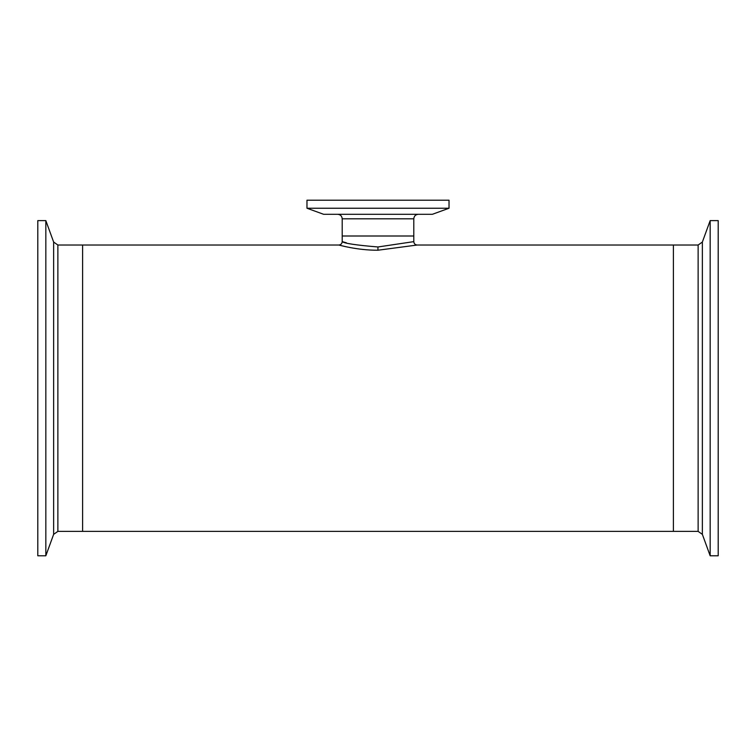 <?xml version="1.0" encoding="UTF-8"?>
<svg xmlns="http://www.w3.org/2000/svg" width="756" height="756" viewBox="0 0 756 756"><rect width="100%" height="100%" fill="white"/><g stroke="black" fill="none" stroke-linecap="round" stroke-linejoin="round"><path stroke-width="1.13" d="M346.342 242.78L342.203 241.636C342.005 243.687 340.871 244.821 338.82 245.02L345.539 246.636M378 246.976C356.265 245.171 344.339 243.394 342.203 241.636C344.273 243.375 356.189 245.152 377.934 246.976L413.797 241.636C413.995 243.687 415.129 244.821 417.18 245.02L377.924 250.227C357.191 250.368 338.386 244.868 338.82 245.02C338.461 244.897 357.39 250.397 378.076 250.227M342.203 241.636L342.203 218.805L413.797 218.805L413.797 236.004L342.203 236.004L413.797 236.004L413.797 241.636M417.18 245.02L698.128 245.02L698.128 531.383L673.388 531.383L673.388 245.02L673.388 531.383L82.612 531.383L82.612 245.02L82.612 531.383L57.872 531.383L57.872 245.02L53.638 242.052L45.832 220.61L37.8 220.61L37.8 555.792L45.832 555.792L45.832 220.61M306.974 208.24L323.625 214.298L432.375 214.298L449.026 208.24L449.026 200.208L306.974 200.208L306.974 208.24L449.026 208.24M710.168 220.61L710.168 555.792L718.2 555.792L718.2 220.61L710.168 220.61L702.362 242.052L702.362 534.35L710.168 555.792M377.924 250.227L377.934 246.976M57.872 531.383L53.638 534.35L53.638 242.052M338.82 245.02L57.872 245.02M342.203 218.805C341.939 216.065 340.436 214.562 337.696 214.298M413.797 218.805C414.061 216.065 415.564 214.562 418.304 214.298M53.638 534.35L45.832 555.792M698.128 531.383L702.362 534.35M698.128 245.02L702.362 242.052"/></g></svg>
